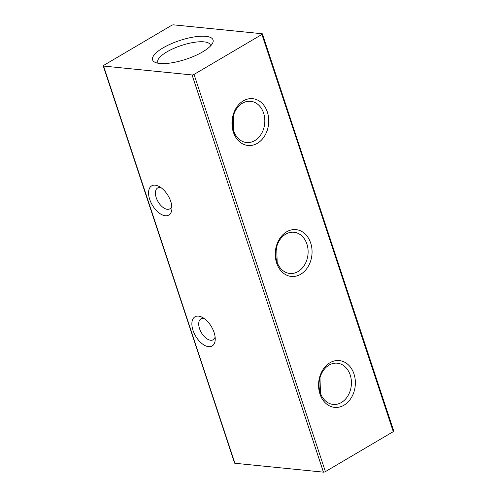 <?xml version="1.0" encoding="UTF-8"?>
<svg xmlns="http://www.w3.org/2000/svg" width="497" height="497" viewBox="0 0 497 497"><rect width="100%" height="100%" fill="white"/><g stroke="black" fill="none" stroke-linecap="round" stroke-linejoin="round"><path stroke-width="0.75" d="M215.12 337.003A12.09 6.567 59.5 0 1 213.188 339.768A12.09 6.567 59.5 0 1 210.66 340.259A12.09 6.567 59.5 0 1 199.527 328.592A12.09 6.567 59.5 0 1 200.912 318.931A12.09 6.567 59.5 0 1 203.441 318.434A12.09 6.567 59.5 0 1 204.267 318.577M193.016 330.35A16.929 9.194 59.5 0 1 198.502 316.129A16.929 9.194 59.5 0 1 202.124 317.266A16.929 9.194 59.5 0 1 214.089 332.468A16.929 9.194 59.5 0 1 215.226 339.513A16.929 9.194 59.5 0 1 205.907 345.974A16.929 9.194 59.5 0 1 193.016 330.35M171.813 206.056A12.09 6.567 59.5 0 1 169.881 208.821A12.09 6.567 59.5 0 1 167.352 209.312A12.09 6.567 59.5 0 1 156.22 197.644A12.09 6.567 59.5 0 1 157.611 187.984A12.09 6.567 59.5 0 1 160.133 187.487A12.09 6.567 59.5 0 1 160.966 187.636M149.709 199.403A16.929 9.194 59.5 0 1 155.194 185.188A16.929 9.194 59.5 0 1 158.823 186.319A16.929 9.194 59.5 0 1 170.782 201.521A16.929 9.194 59.5 0 1 171.925 208.566A16.929 9.194 59.5 0 1 162.6 215.027A16.929 9.194 59.5 0 1 149.709 199.403M158.307 63.268A27.677 8.592 161.7 0 1 157.785 62.342A27.677 8.592 161.7 0 1 173.621 48.47A27.677 8.592 161.7 0 1 204.081 41.86A27.677 8.592 161.7 0 1 210.337 44.96A27.677 8.592 161.7 0 1 210.467 46.016M159.785 63.467A31.833 9.884 161.7 0 1 155.263 62.411A31.833 9.884 161.7 0 1 166.352 46.066A31.833 9.884 161.7 0 1 205.851 36.337A31.833 9.884 161.7 0 1 212.399 43.519A31.833 9.884 161.7 0 1 190.047 57.82A31.833 9.884 161.7 0 1 159.785 63.467M242.424 103.214A20.712 16.159 -84.3 0 1 250.674 101.301A20.712 16.159 -84.3 0 1 263.596 113.086A20.712 16.159 -84.3 0 1 254.793 140.608A20.712 16.159 -84.3 0 1 246.537 142.521A20.712 16.159 -84.3 0 1 233.621 130.736A20.712 16.159 -84.3 0 1 242.424 103.214M233.341 132.109A23.521 18.346 -84.3 0 1 243.331 100.86A23.521 18.346 -84.3 0 1 267.367 112.067A23.521 18.346 -84.3 0 1 257.371 143.31A23.521 18.346 -84.3 0 1 233.341 132.109M233.857 131.413L233.373 115.82M285.732 234.162A20.712 16.159 -84.3 0 1 293.982 232.248A20.712 16.159 -84.3 0 1 306.897 244.033A20.712 16.159 -84.3 0 1 298.094 271.548A20.712 16.159 -84.3 0 1 289.844 273.468A20.712 16.159 -84.3 0 1 276.928 261.683A20.712 16.159 -84.3 0 1 285.732 234.162M276.643 263.056A23.521 18.346 -84.3 0 1 286.639 231.807A23.521 18.346 -84.3 0 1 310.675 243.008A23.521 18.346 -84.3 0 1 300.679 274.257A23.521 18.346 -84.3 0 1 276.643 263.056M277.164 262.36L276.68 246.767M329.039 365.109A20.712 16.159 -84.3 0 1 337.289 363.189A20.712 16.159 -84.3 0 1 350.205 374.974A20.712 16.159 -84.3 0 1 341.402 402.495A20.712 16.159 -84.3 0 1 333.152 404.415A20.712 16.159 -84.3 0 1 320.236 392.63A20.712 16.159 -84.3 0 1 329.039 365.109M320.472 393.307L319.987 377.714M319.95 393.997A23.521 18.346 -84.3 0 1 329.946 362.754A23.521 18.346 -84.3 0 1 353.982 373.955A23.521 18.346 -84.3 0 1 343.986 405.204A23.521 18.346 -84.3 0 1 319.95 393.997M262.391 33.895L393.754 431.098A1.454 0.454 161.7 0 1 393.282 431.644L325.398 471.622A1.454 0.454 161.7 0 1 323.448 472.15L192.084 74.948A1.454 0.454 -18.3 0 0 194.041 74.42L261.919 34.442A1.454 0.454 -18.3 0 0 262.391 33.895A1.454 0.454 -18.3 0 0 262.062 33.734L173.552 24.85A1.454 0.454 -18.3 0 0 171.602 25.378L103.718 65.355A1.454 0.454 -18.3 0 0 103.246 65.902A1.454 0.454 -18.3 0 0 103.575 66.064L234.938 463.266A1.454 0.454 161.7 0 1 234.609 463.105L103.246 65.902M192.084 74.948L103.575 66.064M234.938 463.266L323.448 472.15M325.398 471.622L194.041 74.42M261.919 34.442L393.282 431.644"/></g></svg>
